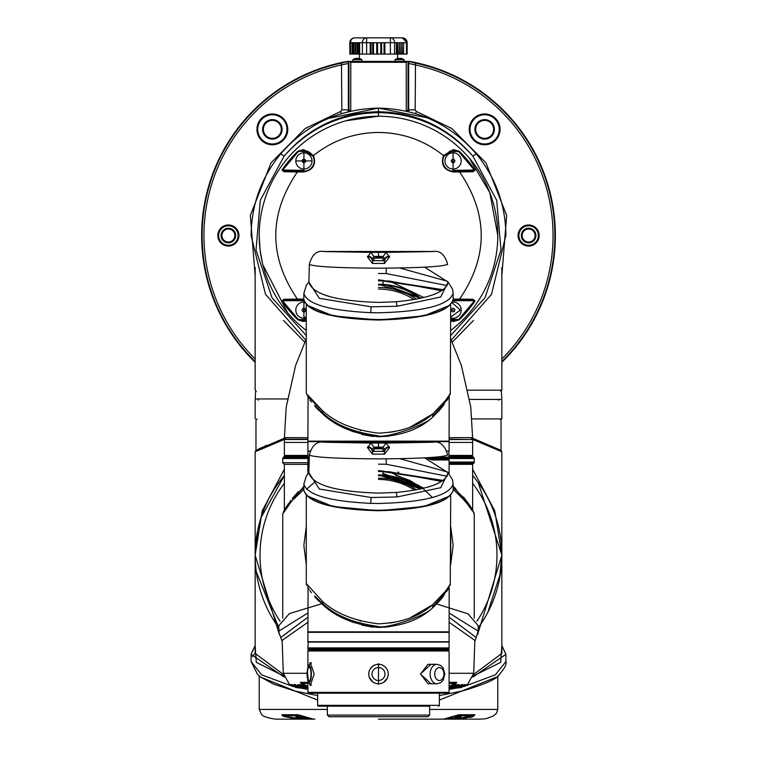 <?xml version="1.0" encoding="UTF-8"?>
<svg xmlns="http://www.w3.org/2000/svg" width="757" height="757" viewBox="0 0 757 757"><rect width="100%" height="100%" fill="white"/><g stroke="black" fill="none" stroke-linecap="round" stroke-linejoin="round"><path stroke-width="1.14" d="M501.844 275.699L506.66 215.461L485.966 162.869L451.797 128.491L416.303 111.43L415.621 113.654M255.156 362.291A176.873 176.873 0 0 1 347.539 61.383L409.461 61.383A176.873 176.873 0 0 1 501.844 362.291M234.869 235.522A6.491 6.491 0 0 1 228.377 242.013A6.491 6.491 0 0 1 221.886 235.522A6.491 6.491 0 0 1 228.377 229.03A6.491 6.491 0 0 1 234.869 235.522M493.63 129.371A8.98 8.98 0 0 1 484.65 138.342A8.98 8.98 0 0 1 475.68 129.371A8.98 8.98 0 0 1 484.65 120.391A8.98 8.98 0 0 1 493.63 129.371M408.165 61.383L415.527 63.086A176.362 176.362 0 0 1 501.844 361.581M255.156 361.581A176.362 176.362 0 0 1 341.473 63.086L348.835 61.383M281.32 129.371A8.98 8.98 0 0 1 272.35 138.342A8.98 8.98 0 0 1 263.37 129.371A8.98 8.98 0 0 1 272.35 120.391A8.98 8.98 0 0 1 281.32 129.371M235.682 235.522A7.305 7.305 0 0 1 228.377 242.827A7.305 7.305 0 0 1 221.082 235.522A7.305 7.305 0 0 1 228.377 228.217A7.305 7.305 0 0 1 235.682 235.522M535.114 235.522A6.491 6.491 0 0 1 528.623 242.013A6.491 6.491 0 0 1 522.131 235.522A6.491 6.491 0 0 1 528.623 229.03A6.491 6.491 0 0 1 535.114 235.522M494.397 129.371A9.746 9.746 0 0 1 484.65 139.118A9.746 9.746 0 0 1 474.904 129.371A9.746 9.746 0 0 1 484.65 119.625A9.746 9.746 0 0 1 494.397 129.371M408.165 61.743L408.657 63.427L415.148 64.865A174.545 174.545 0 0 1 501.844 359.026M416.303 111.43L415.148 109.879L415.527 63.086M255.156 359.026A174.545 174.545 0 0 1 341.852 64.865L348.343 63.427L348.835 61.743M282.096 129.371A9.746 9.746 0 0 1 272.35 139.118A9.746 9.746 0 0 1 262.603 129.371A9.746 9.746 0 0 1 272.35 119.625A9.746 9.746 0 0 1 282.096 129.371M535.918 235.522A7.305 7.305 0 0 1 528.623 242.827A7.305 7.305 0 0 1 521.318 235.522A7.305 7.305 0 0 1 528.623 228.217A7.305 7.305 0 0 1 535.918 235.522M238.114 235.522A9.737 9.737 0 0 1 228.377 245.259A9.737 9.737 0 0 1 218.641 235.522A9.737 9.737 0 0 1 228.377 225.785A9.737 9.737 0 0 1 238.114 235.522M499.26 129.371A14.61 14.61 0 0 1 484.65 143.981A14.61 14.61 0 0 1 470.04 129.371A14.61 14.61 0 0 1 484.65 114.761A14.61 14.61 0 0 1 499.26 129.371M217.827 235.522A10.551 10.551 0 0 0 228.377 246.072A10.551 10.551 0 0 0 238.928 235.522A10.551 10.551 0 0 0 228.377 224.971A10.551 10.551 0 0 0 217.827 235.522M256.935 129.371A15.414 15.414 0 0 0 272.35 144.786A15.414 15.414 0 0 0 287.764 129.371A15.414 15.414 0 0 0 272.35 113.957A15.414 15.414 0 0 0 256.935 129.371M257.74 129.371A14.61 14.61 0 0 0 272.35 143.981A14.61 14.61 0 0 0 286.96 129.371A14.61 14.61 0 0 0 272.35 114.761A14.61 14.61 0 0 0 257.74 129.371M469.236 129.371A15.414 15.414 0 0 0 484.65 144.786A15.414 15.414 0 0 0 500.065 129.371A15.414 15.414 0 0 0 484.65 113.957A15.414 15.414 0 0 0 469.236 129.371M518.072 235.522A10.551 10.551 0 0 0 528.623 246.072A10.551 10.551 0 0 0 539.173 235.522A10.551 10.551 0 0 0 528.623 224.971A10.551 10.551 0 0 0 518.072 235.522M518.886 235.522A9.737 9.737 0 0 0 528.623 245.259A9.737 9.737 0 0 0 538.359 235.522A9.737 9.737 0 0 0 528.623 225.785A9.737 9.737 0 0 0 518.886 235.522M404.143 61.383L404.143 59.689L395.05 59.689L395.05 61.383M361.95 61.383L361.95 59.689L352.857 59.689L352.857 61.383M359.433 54.078L359.433 58.554A8.1 7.485 90 0 0 358.676 58.403A8.1 7.485 90 0 0 358.487 58.374L358.487 58.374A8.1 7.485 90 0 1 358.676 58.403A8.1 7.485 90 0 1 359.66 58.63A7.873 2.602 -58 0 0 359.291 58.63L359.48 58.62M397.567 54.078L397.567 58.554A8.119 8.119 0 0 1 398.324 58.403A8.1 7.485 -90 0 1 398.513 58.374L398.513 58.431M350.51 54.078L349.857 54.078L349.857 42.723L350.51 42.723L350.51 54.078L352.043 54.078L352.043 42.723L352.45 54.078L353.264 54.078L353.264 42.723L353.67 54.078L355.288 54.078L355.288 42.723L355.695 54.078L357.323 54.078L357.323 42.723L357.72 54.078L358.941 54.078L358.941 42.723L359.348 54.078L370.23 54.078L370.23 42.723L371.053 42.723L371.053 54.078L372.671 54.078L372.671 42.723L373.485 42.723L373.485 54.078L376.731 54.078L376.731 42.723L377.544 42.723L377.544 54.078L380.79 54.078L380.79 42.723L381.604 42.723L381.604 54.078L384.036 54.078L384.036 42.723L384.849 42.723L384.849 54.078L396.687 54.078L396.687 42.723L394.605 42.723L394.605 54.078M358.184 58.62L358.222 58.374A8.1 3.094 90 0 1 358.704 58.63L357.806 58.63A8.1 3.094 -90 0 0 357.323 58.374A8.1 3.094 -90 0 1 357.399 58.403A8.1 3.094 90 0 1 357.484 58.374L358.118 58.374A8.1 7.485 -90 0 1 358.184 58.384L358.222 58.62M349.876 61.383L348.277 62.301M408.723 62.301L407.124 61.383M350.746 111.184L350.784 62.301L349.857 61.402M350.784 62.301L406.244 62.301L406.282 111.194M407.143 61.402L406.244 62.301M341.473 63.086L341.852 109.879L340.697 111.43L305.203 128.491L271.034 162.869L250.34 215.461L255.156 275.699M348.106 111.799L348.343 109.879L348.939 110.314L348.939 62.301M408.061 62.301L408.061 110.314L408.657 109.879L408.884 111.799M415.148 109.879L408.657 109.879L408.657 63.427M348.343 63.427L348.343 109.879L341.852 109.879M350.784 110.314L348.939 110.314L348.835 111.629M408.174 111.629L408.061 110.314L406.244 110.314M341.379 113.654L340.697 111.43M404.143 59.689A8.119 8.119 0 0 0 400.869 58.403L400.869 58.403A8.1 7.485 90 0 1 401.853 58.63L401.484 58.63A8.1 7.485 -90 0 0 400.491 58.403M399.601 58.403A8.1 3.094 -90 0 0 399.516 58.374A8.1 3.094 -90 0 1 400.008 58.63A7.873 6.302 -33.5 0 1 400.907 58.63A8.1 3.094 90 0 0 400.415 58.374A8.1 7.485 -90 0 0 400.311 58.374L399.677 58.374A8.1 3.094 90 0 0 399.601 58.403M399.516 58.374L398.882 58.374A8.1 7.485 90 0 0 398.816 58.384L398.816 58.355M357.323 58.374L356.689 58.374A8.1 7.485 90 0 0 356.613 58.384L356.32 58.374A8.1 7.485 -90 0 0 356.131 58.403A8.119 8.119 0 0 0 352.857 59.689M398.882 58.374A8.1 7.485 90 0 0 397.709 58.63L397.34 58.63A8.1 7.485 -90 0 1 398.324 58.403A8.119 8.119 0 0 0 395.05 59.689M356.689 58.374A8.1 7.485 90 0 0 355.516 58.63A7.873 2.602 58 0 0 355.147 58.63A8.1 7.485 -90 0 1 356.131 58.403M358.298 58.403A8.1 7.485 -90 0 1 359.291 58.63M403.595 42.723L403.595 54.078M402.374 54.078L401.967 42.723L402.374 54.078L403.311 54.078M400.349 54.078L399.942 42.723L400.349 54.078L401.967 54.078M398.314 54.078L397.908 42.723L398.314 54.078L399.942 54.078M396.687 42.723L397.103 54.078L397.908 54.078M384.849 54.078L384.036 54.078M381.604 54.078L380.79 54.078M377.544 54.078L376.731 54.078M373.485 54.078L372.671 54.078M371.053 54.078L370.23 54.078M404.001 54.078L407.143 54.078L406.49 54.078L406.49 42.723L407.143 42.723L406.49 42.723A4.873 4.22 -90 0 0 402.27 37.85L390.385 37.85A4.873 4.22 90 0 1 394.605 42.723L390.385 42.723L390.385 54.078M401.693 54.078L401.693 42.723L400.349 42.723M399.658 54.078L399.658 42.723L398.314 42.723M396.413 54.078L396.413 42.723M370.23 42.723L359.632 42.723L359.632 54.078M357.323 42.723L355.979 42.723L355.979 54.078M355.288 42.723L353.945 42.723L353.945 54.078M384.849 42.723L390.385 42.723L390.385 37.85L354.73 37.85L402.27 37.85L407.143 42.676A4.873 4.873 0 0 0 402.27 37.85M397.908 42.723L397.633 54.078M358.004 54.078L357.72 42.723M352.734 54.078L352.45 42.723M303.907 318.224A8.119 8.119 0 0 0 306.282 317.874A8.119 8.119 0 0 1 295.798 310.115A8.119 8.119 0 0 1 304.314 302.005A8.119 8.119 0 0 0 303.907 301.996M295.798 160.929A8.119 8.119 0 0 1 303.907 152.81A8.119 8.119 0 0 1 312.026 160.929A8.119 8.119 0 0 1 303.907 169.048A8.119 8.119 0 0 1 295.798 160.929A8.119 8.119 0 0 0 303.907 169.048A8.119 8.119 0 0 0 312.026 160.929M461.202 160.929A8.119 8.119 0 0 1 453.093 169.048A8.119 8.119 0 0 1 444.974 160.929A8.119 8.119 0 0 1 453.093 152.81A8.119 8.119 0 0 1 461.202 160.929M461.202 310.115A8.119 8.119 0 0 0 452.686 302.005A8.119 8.119 0 0 1 461.202 310.115A8.119 8.119 0 0 1 450.718 317.874M501.844 267.42L501.844 390.186L500.708 391.322M255.156 267.42L255.156 390.186L256.292 391.322M328.122 118.508L378.5 108.119C417.911 108.904 450.614 124.28 476.607 154.248C495.854 177.933 505.619 205.024 505.903 235.522L505.894 235.891M305.733 340.092L265.47 294.293L251.097 235.522C251.4 204.958 261.156 177.867 280.393 154.248C306.386 124.28 339.089 108.904 378.5 108.119L427.27 117.827M448.92 129.352L449.554 129.778M462.792 139.998L472.321 149.328M505.903 235.247L491.482 294.388L451.267 340.092M287.461 146.404L288.89 144.965M305.979 130.781L309.007 128.737M260.048 249.621L259.216 235.522A119.284 119.284 0 0 0 306.282 330.459A119.284 119.284 0 0 1 378.5 116.237L345.779 120.808M259.216 235.522A119.284 119.284 0 0 1 378.5 116.237A119.284 119.284 0 0 1 497.784 235.522L489.779 192.562L469.368 158.241M284.197 171.158L282.437 170.344L298.372 151.514L303.907 150.7L312.821 155.923A10.229 10.229 0 0 1 303.907 171.158L284.197 171.158L283.884 171.744L297.378 171.962C268.593 214.335 268.593 256.708 297.378 299.081L283.884 299.289L281.992 301.002A116.625 116.625 0 0 0 298.003 319.918L303.415 321.441L306.282 321.072M305.535 310.115A1.628 1.628 0 0 1 302.507 310.928A1.628 1.628 0 0 1 303.907 308.487A1.628 1.628 0 0 1 305.535 310.115M303.633 310.115L304.182 310.115L303.633 310.115M305.535 160.929A1.628 1.628 0 0 1 303.093 162.339A1.628 1.628 0 0 1 303.093 159.519A1.628 1.628 0 0 1 305.535 160.929M303.633 160.929L304.182 160.929L303.633 160.929M454.711 160.929A1.628 1.628 0 0 1 451.683 161.743A1.628 1.628 0 0 1 453.093 159.301A1.628 1.628 0 0 1 454.711 160.929M452.818 160.929L453.367 160.929L452.818 160.929M454.711 310.115A1.628 1.628 0 0 1 452.279 311.515A1.628 1.628 0 0 1 452.279 308.705A1.628 1.628 0 0 1 454.711 310.115M452.818 310.115L453.367 310.115L452.818 310.115M473.447 320.466L452.232 342.202M304.768 342.202L283.553 320.466M289.978 327.147L288.18 325.368M468.025 390.186L501.844 390.186M476.607 154.248A4.873 0.984 140.4 0 0 472.86 156.093L496.696 200.274L500.983 249.999L485.038 297.662L450.718 335.502M306.282 335.502L272.018 297.756L256.027 250.103L260.294 200.331L284.14 156.093C309.007 127.29 340.461 112.5 378.5 111.733L378.5 108.119M260.143 250.368L262.414 262.982M262.878 264.855L287.632 312.802M453.15 299.081L459.622 299.081L459.622 299.886L472.803 299.886L475.008 301.002L473.116 299.289L459.622 299.081C488.407 256.708 488.407 214.335 459.622 171.962L473.116 171.744L475.008 170.041L453.093 170.344L453.093 151.514L458.628 151.514L474.563 170.344L472.803 171.158L453.093 171.158A10.229 10.229 0 0 1 444.179 155.923L453.093 150.7L458.997 151.126L453.339 149.612L443.47 155.526C424.45 140.405 402.79 132.721 378.5 132.466C354.21 132.721 332.55 140.405 313.53 155.526L303.661 149.612L298.003 151.126A116.625 116.625 0 0 0 281.992 170.041L283.884 171.744M497.784 235.522A119.284 119.284 0 0 1 450.718 330.459A119.284 119.284 0 0 0 378.5 116.237L378.5 112.632C416.265 113.418 447.718 127.905 472.86 156.093C447.993 127.29 416.539 112.5 378.5 111.733M450.718 321.072L453.585 321.441L458.997 319.918A116.625 116.625 0 0 0 475.008 301.002M306.282 320.06A10.229 10.229 0 0 1 303.907 320.334L298.372 319.53L303.907 319.53L303.907 320.334A10.229 10.229 0 0 0 306.282 320.06L303.907 320.334L303.661 321.432M303.671 320.334L303.415 321.441M303.935 300.699L282.437 300.699L298.372 319.53L298.003 319.918M283.884 299.289L284.197 299.886L281.992 301.002M284.197 299.886L297.378 299.886L297.378 299.081L303.85 299.081M281.992 170.041L303.907 170.344L303.907 171.962L297.378 171.962L297.378 171.158M303.907 170.344L303.907 151.514L298.003 151.126M303.671 150.7L303.415 149.602M314.136 160.929A10.229 10.229 0 0 0 303.907 150.7L303.661 149.612M453.093 151.514L453.339 149.612M453.329 150.7L453.585 149.602M472.803 171.158L473.116 171.744M459.622 171.158L459.622 171.962L453.093 171.962C443.867 170.003 440.659 164.524 443.47 155.526L444.179 155.923M472.803 299.886L473.116 299.289M453.065 300.699L474.563 300.699L458.628 319.53L458.997 319.918M450.718 319.227L458.628 319.53L453.329 320.334L453.585 321.441M453.329 320.334L453.339 321.432M450.718 320.06A10.229 10.229 0 0 0 453.093 320.334L450.718 320.06A10.229 10.229 0 0 0 453.093 320.334L453.093 319.53M453.15 299.886L459.622 299.886M297.378 299.886L303.85 299.886M303.907 319.53L306.282 319.227M453.093 150.7A10.229 10.229 0 0 0 449.213 151.466A10.229 10.229 0 0 1 453.093 150.7M304.844 311.733L302.97 311.733L302.034 310.115L302.97 308.487L304.844 308.487L305.781 310.115L304.844 311.733M302.289 161.866L302.289 159.992L303.907 159.055L305.535 159.992L305.535 161.866L303.907 162.802L302.289 161.866M452.156 159.301L454.03 159.301L454.966 160.929L454.03 162.556L452.156 162.556L451.219 160.929L452.156 159.301M454.711 309.178L454.711 311.051L453.093 311.988L451.465 311.051L451.465 309.178L453.093 308.241L454.711 309.178M457.862 714.93L460.398 714.93L457.862 714.93M298.003 714.731A0.814 0.558 -90 0 0 298.372 714.93L282.437 714.93A0.814 0.672 -90 0 1 281.992 714.731L283.884 716.453L297.378 719.15C268.593 719.15 268.593 719.15 297.378 719.15L313.53 719.15L298.003 714.731L281.992 714.731M305.923 717.362L296.602 717.362A0.814 0.814 0 0 1 295.798 716.557L295.798 715.744A0.814 0.814 0 0 1 296.602 714.93L299.441 715.015M451.219 717.362L453.093 717.362C461.761 717.362 461.761 717.362 453.093 717.362L453.093 718.336L447.879 718.336M453.471 716.557L461.202 716.557L460.398 717.362L454.966 717.362M283.449 674.515L255.156 653.452L255.156 451.768L285.663 438.89M473.551 674.515L501.844 653.452L501.844 451.768L471.337 438.89M279.305 634.319L255.156 555.231L262.215 510.88L284.367 469.236M472.633 469.236L494.785 510.88L501.844 555.231L477.695 634.319M500.746 571.611L501.844 555.231L478.254 482.692M256.245 571.592L278.803 627.846A123.344 123.344 0 0 1 284.367 475.528L260.985 517.779L255.156 555.231L255.393 562.782M266.587 445.334L264.695 446.185M263.181 446.885L258.165 449.27M285.72 437.641L255.97 450.358L255.97 420.05L257.106 418.914M471.28 437.641L501.03 450.358L501.03 420.05L499.894 418.914M255.156 653.225L252.469 656.679M291.937 686.116L261.685 674.856L251.097 661.533L251.097 654.294L284.112 677.07M255.156 645.797L251.097 654.294L255.156 645.447M465.063 686.116L495.362 674.828L505.903 661.533L505.903 654.294L501.844 645.797M501.844 400.245L501.844 418.914L471.942 418.914M255.156 400.245L255.156 418.914M497.784 675.887L497.784 709.413L496.62 713.075L493.592 715.876L486.174 718.677L480.241 719.15M259.216 675.887L259.216 709.413L327.374 709.413M258.336 400.245L258.336 399.431M498.664 400.245L498.664 399.431M287.376 398.948L255.156 398.948L255.648 391.322M469.7 399.431L501.352 399.431L501.844 398.948L501.352 391.322M461.202 716.557L460.398 714.93M285.209 438.435L263.663 447.198L255.156 451.768M501.844 451.768L493.876 447.444L473.901 439.202M478.377 440.886L488.908 445.22M489.448 445.457L495.703 448.295M255.156 645.872L256.292 662.356L283.78 676.01M473.22 676.01L500.708 662.356L501.844 645.872M255.412 563.18L256.103 570.504M487.763 612.46L500.538 573.106M472.888 677.07L505.903 654.294L501.844 645.447M300.236 687.99L307.9 689.457M449.1 689.457L456.755 687.99M251.097 661.533L257.569 674.449L260.919 677.193L273.372 684.035L294.539 690.961L317.637 695.569M439.363 695.569L462.461 690.961C485.152 684.186 497.425 678.726 499.279 674.591C504.749 668.213 506.963 663.861 505.903 661.533M495.939 677.297L439.363 700.083M317.637 700.083L261.051 677.297M378.5 719.15L443.47 719.15L378.5 719.15M457.559 715.015L474.563 714.93L459.622 718.336L459.622 719.15C488.407 719.15 488.407 719.15 459.622 719.15L473.116 716.453L475.008 714.731L458.997 714.731L443.47 719.15L467.93 719.15M455.714 715.744L472.803 715.744L473.116 716.453L470.296 717.532M468.98 719.15L475.358 719.15M475.737 719.15L479.843 719.15M259.216 709.413L261.496 714.381C262.84 716.33 267.495 717.92 275.444 719.15L276.759 719.15M277.157 719.15L281.263 719.15M281.642 719.15L288.02 719.15M288.549 719.15L297.378 719.15L297.378 718.336L283.052 716.037M297.293 719.15L294.937 719.055M283.023 716.027L281.935 715.214M314.94 719.15L303.907 719.15L303.907 718.336L297.378 718.336M443.47 719.15L458.628 714.93A0.814 0.558 -90 0 0 458.997 714.731M301.286 715.744L284.197 715.744L282.437 714.93M478.197 627.846A123.344 123.344 0 0 0 472.633 475.528A123.344 123.344 0 0 1 501.844 555.231L499.469 579.294M449.1 617.201L476.2 637.498L474.819 641.472M449.1 622.282L474.857 640.375L473.712 673.285L467.514 684.574A0.814 0.814 90 0 1 467.429 684.621L467.504 684.574A0.814 0.814 0 0 1 467.391 684.65M285.493 508.051L284.367 509.868L284.367 464.353L282.749 462.726L307.9 462.726M303.85 489.306L293.981 498.939C279.21 518.025 279.21 518.025 293.981 498.939A3.246 2.526 -138.7 0 1 294.407 496.8C280.894 514.59 280.894 514.59 294.407 496.8C279.712 516.435 279.712 516.435 294.407 496.8L294.52 496.668M282.749 618.138L282.749 513.918L289.439 504.313M294.009 498.91L297.425 495.305M299.166 493.583L299.696 493.081M281.197 638.653L279.021 632.984L278.765 625.746L289.411 613.596L322.52 603.499M449.1 612.981L478.14 631.092L478.235 625.746L467.987 613.813L435.994 603.783M455.951 488.908L453.15 486.287L472.633 509.868L472.633 464.353L473.778 463.208A1.628 1.628 0 0 0 474.251 462.054L474.251 458.534L449.1 458.534M474.251 458.534L472.633 456.234L449.1 456.234M472.633 464.353L449.1 464.353M449.1 673.285L473.712 673.285M449.1 682.322L456.641 682.322L455.705 683.997L449.1 687.224M453.774 686.192L449.1 687.64L457.512 684.574A0.814 0.719 90 0 1 457.067 684.744L456.887 684.744M459.026 684.574L456.982 686.192L448.844 687.99M449.1 687.99L458.553 686.192L461.893 684.574A0.814 0.757 90 0 1 461.429 684.744L458.553 686.202L449.1 687.99L454.181 687.99L461.902 686.192L464.94 684.574A0.814 0.785 -90 0 1 464.543 684.735L463.01 685.511M461.893 684.574L462.953 684.574L460.833 686.192L453.065 687.99L461.902 686.192M465.621 684.574A0.814 0.795 90 0 1 465.139 684.744L464.58 684.744A0.814 0.785 90 0 0 464.94 684.574L465.621 684.574L463.369 686.192L455.828 687.99L463.994 686.192L466.785 684.574A0.814 0.804 90 0 1 466.52 684.707M466.785 684.574L464.713 686.192L457.275 687.99L464.618 686.344M466.227 685.445L465.375 685.956M449.1 455.43L472.633 455.43L472.633 442.448M449.1 439.524L472.68 439.524L472.68 442.448L449.1 442.448M307.9 439.524L284.414 439.524L284.414 442.448M449.1 439.192L469.387 439.524M456.641 682.322A0.814 0.691 90 0 1 456.121 682.606L449.1 682.606L456.121 682.606L449.1 682.606L456.121 682.606L449.1 686.4M307.9 682.606L300.879 682.606L307.9 682.606M291.454 684.744L293.99 685.511M294.047 684.744L295.504 684.744M297.917 684.744L300.16 684.763M307.9 686.4L300.879 682.606A0.814 0.691 90 0 1 300.359 682.322L301.295 683.997L301.759 683.401L307.9 683.401M466.955 684.744L466.123 684.962M462.953 684.744L461.392 684.744L462.48 684.744L457.701 686.58M459.083 684.744L451.636 687.015M456.84 684.763L458.553 684.744A0.814 0.738 90 0 0 458.997 684.574L457.512 684.574M307.9 442.448L284.367 442.448L284.367 455.43L307.9 455.43M295.608 684.744L294.52 684.744L295.608 684.744M300.113 684.744L298.447 684.744L301.712 685.511M292.543 684.744L295.098 686.202L303.935 687.99L301.172 687.99L293.631 686.192L291.379 684.574L292.06 684.574L295.098 686.202L303.935 687.99L296.167 686.192L294.047 684.574L295.107 684.574L298.447 686.202L307.9 687.99L303.935 687.82M296.167 686.192L296.517 685.511L294.52 684.744A0.814 0.766 90 0 1 294.047 684.574M461.392 684.744L462.48 684.744A0.814 0.766 90 0 0 462.953 684.574M455.828 687.914L453.065 687.82M290.707 684.744L293.006 686.192L301.172 687.99L292.287 686.192L290.215 684.574L293.006 686.192L301.172 687.914M289.827 684.811L289.609 684.65A0.814 0.814 0 0 1 289.486 684.574L292.079 686.192L299.725 687.971M457.493 687.99L461.496 687.488L457.493 687.99M457.275 687.971L455.828 687.99M308.156 687.99L300.018 686.192L298.003 684.574A0.814 0.738 90 0 0 298.447 684.744M307.124 673.285L283.288 673.285L289.486 684.574A0.814 0.814 90 0 0 289.571 684.621L292.382 686.344M289.884 684.574A0.814 0.804 90 0 0 290.376 684.744M293.631 686.192L293.953 685.596M291.379 684.574A0.814 0.795 90 0 0 291.861 684.744M295.107 684.574A0.814 0.757 90 0 0 295.571 684.744L298.447 686.202L307.9 687.99M300.018 686.192L300.359 685.511L305.364 687.015M299.488 684.574A0.814 0.719 90 0 0 299.933 684.744L307.9 687.64L298.003 684.574M307.9 687.224L301.295 683.997L300.359 682.322L307.9 682.322M455.705 683.997L455.241 683.401L449.1 683.401M456.982 686.192L456.641 685.511L455.288 685.511M460.833 686.192L459.934 685.511M463.369 686.192L463.047 685.596M466.293 684.744L463.994 686.192L456.471 687.99M467.116 684.574A0.814 0.804 90 0 1 466.624 684.744M283.288 673.285L282.143 640.375L307.9 622.282M307.9 456.234L284.367 456.234L283.222 457.389L308.08 457.389M282.181 641.472L280.8 637.498L307.9 617.201M467.183 502.421L462.593 496.8L471.715 508.874M471.781 508.978L462.593 496.8C477.279 516.435 477.279 516.435 462.593 496.8L453.15 487.281M472.198 509.641L472.747 510.511M472.122 509.527L470.788 507.464M470.712 507.36L467.249 502.506M472.813 510.625L471.583 508.174M471.507 508.051L470.892 507.095M470.154 505.96L469.293 504.701M468.356 503.358L463.502 497.075M298.419 491.567L293.508 497.056M293.489 497.075L292.164 498.702M290.868 500.358L289.799 501.768M288.644 503.367L287.632 504.805M286.827 505.988L286.174 506.991M284.187 510.625L303.85 486.287M284.367 464.353L307.9 464.353M286.278 507.36L286.941 506.405M284.84 509.584L282.749 513.918L285.067 509.215L283.392 511.94L289.751 502.506M278.86 631.092L307.9 612.981M457.758 493.517L463.019 498.939A3.246 2.526 -41.3 0 0 462.593 496.8L463.256 497.557L462.593 496.8M453.15 489.306L463.019 498.939C477.781 518.006 477.781 518.006 463.019 498.939L467.542 504.285M467.741 504.531L472.5 511.145M473.466 512.65L474.251 513.918L473.854 512.347L468.223 503.168M303.85 487.281L294.407 496.8M307.9 437.669L284.395 437.631L285.976 439.192L307.9 439.192M421.28 298.135L382.966 283.941M449.1 437.669L472.605 437.631L470.759 406.982L461.382 365.461L450.718 338.909M382.966 284.348A70.6 70.6 0 0 1 420.76 298.258L378.5 284.206L383.373 284.377L383.373 285.02L378.5 285.02L382.966 285.02L382.966 280.762L378.5 280.762M382.966 284.84A70.108 70.108 0 0 1 420.135 298.39M380.932 287.499L380.222 287.48M378.5 287.452A67.354 67.354 0 0 1 416.426 299.147M378.5 289.079A65.727 65.727 0 0 1 414.117 299.564M332.437 251.494L424.563 251.494M433.25 251.561L386.051 252.374L389.514 256.964L384.518 263.445L372.482 263.445L367.486 256.964L370.949 252.374L323.741 251.561M420.466 251.438L432.673 251.532C439.921 250.198 444.917 254.484 447.661 264.401C442.211 266.682 419.16 267.94 378.5 268.177C337.31 267.94 314.25 266.682 309.339 264.401L308.875 282.049C312.319 294.284 335.531 301.068 378.5 302.422L396.403 301.74C429.2 298.504 446.441 291.947 448.125 282.049L424.601 267.174M381.15 257.512L379.55 257.248L381.15 257.512A11.364 11.364 0 0 1 382.966 258.099L374.034 258.099A11.364 11.364 0 0 1 375.841 257.503L377.45 257.248M379.068 257.512L377.932 257.512L379.55 257.248M360.077 430.307L360.729 430.487M307.493 394.728L322.775 410.966L313.256 402.043M313.209 401.995L307.948 395.4M440.072 407.001L432.767 413.965C419.52 425.708 401.437 432.105 378.5 433.136C354.617 430.298 336.032 422.908 322.775 410.966A3.246 2.205 -50 0 0 322.889 413.114C335.294 424.743 353.339 432.219 377.005 435.54C384.679 439.76 433.288 422.302 432.749 416.076L440.848 407.872L447.027 399.687M346.668 429.001L353.784 431.906M361.827 434.442L372.917 436.505M308.08 397.17L307.9 441.142L449.1 441.142L449.185 396.327M440.934 407.768L440.848 407.872A1.628 1.249 -139.7 0 0 440.659 408.922L432.711 417.126C419.813 429.162 401.74 435.71 378.5 436.77C354.768 434.102 336.259 426.579 322.974 414.183L314.931 406.329C305.667 394.227 305.667 394.227 314.931 406.329L318.621 410.228M308.392 397.662L308.96 398.542M309.802 399.781L311.401 401.986M314.865 406.254L314.931 406.329A1.628 1.315 138.1 0 0 314.675 405.25C304.276 391.662 304.276 391.662 314.675 405.25L322.879 413.104M322.16 413.492L322.633 413.899M306.613 305.043L332.966 315.839L378.5 320.022C424.194 318.867 449.081 312.073 453.15 299.677C448.731 311.752 423.844 318.375 378.5 319.558C333.156 318.375 308.269 311.752 303.85 299.677L303.85 293.319C306.869 304.172 329.181 310.635 370.788 312.688A8.119 0.842 -88.3 0 1 371.223 306.831L319.369 298.334L308.865 282.106M453.15 299.677L453.15 293.319C449.223 305.09 424.346 311.581 378.5 312.792L370.788 312.688M310.086 451.049L307.9 451.049L307.9 441.634L449.1 441.634L449.1 451.049L446.914 451.049M308.231 451.049L309.973 451.371M307.9 451.371L307.9 457.209L309.282 457.209M309.225 459.158L307.9 458.837L307.9 457.862L309.272 457.54M367.514 256.254A4.059 3.104 -0 0 1 372.009 259.339L373.854 256.424L378.5 256.386L383.146 256.424L384.991 259.339A4.059 3.104 -0 0 1 389.486 256.254M430.487 457.54L448.769 457.54L449.1 458.837L429.257 459.158M423.835 297.529L389.486 281.055L441.558 290.754M409.348 427.591L432.758 413.975L445.655 400.311L450.33 393.508M449.365 395.022L447.69 397.51M445.636 400.33L440.082 406.992M394.728 431.556L389.779 432.323M432.767 413.965A3.246 2.11 48.7 0 1 432.749 416.076A1.628 1.088 49.2 0 0 432.711 417.126M378.5 280.819L389.486 281.055M378.5 436.77L386.638 436.316M386.695 436.306L389.363 436.004M408.43 431.499L409.452 431.121M422.349 424.809L427.837 421.081M438.388 411.534L438.89 410.975M447.037 399.677L449.327 396.091M318.631 409.319L317.628 408.345M314.959 405.563L314.675 405.25C305.421 393.413 305.421 393.413 314.675 405.25M440.659 408.922C451.721 393.602 451.721 393.602 440.659 408.922L444.132 404.446M446.772 400.642L448.494 397.927M378.5 279.806L443.1 289.723M378.5 273.457L386.221 273.561L447.15 285.569M399.687 267.978L447.255 281.235L448.125 282.049M448.135 282.106L440.697 296.999L397.217 306.244L371.223 306.831M435.19 457.209L449.1 457.209L448.769 451.049M432.219 251.523L423.797 251.494M333.203 251.494L324.318 251.523C316.984 250.217 311.988 254.513 309.339 264.401M373.854 256.424L370.949 252.374L378.5 252.336L386.051 252.374L383.146 256.424M372.482 263.445L372.822 260.673L372.009 259.869A4.059 2.924 180 0 0 367.486 256.964M384.518 263.445L384.178 260.673L372.822 260.673A0.814 0.814 0 0 1 372.33 260.512A0.814 0.814 0 0 0 372.822 260.673M389.514 256.964A4.059 2.924 180 0 0 384.991 259.869L384.178 260.673A0.814 0.814 0 0 0 384.357 260.654A0.814 0.814 0 0 1 384.178 260.673M374.034 259.869L372.009 259.869L372.009 259.339M384.991 259.339L384.991 259.869L382.966 259.869M307.9 457.862L309.263 457.862M424.639 457.862L449.1 457.862M384.67 260.512A0.814 0.814 0 0 0 384.991 259.869A0.814 0.814 0 0 1 384.67 260.512M307.9 458.837L309.235 458.837M428.169 458.837L449.1 458.837M420.409 486.685L417.627 484.792M400.425 476.683L395.779 475.377M422.813 488.473L382.966 473.418M432.465 497.5L423.163 488.748M395.835 475.387L409.764 480.392M409.83 480.43L422.491 488.227M430.298 459.48L448.608 459.48L449.1 459.972L431.774 459.972M398.807 472.311L397.974 472.056M420.76 488.946L382.966 475.046A70.6 70.6 0 0 1 420.76 488.946L378.5 474.904L383.373 475.065L383.373 475.708L378.5 475.708L382.966 475.708L382.966 471.45L378.5 471.45M450.718 564.41L453.15 545.494L450.718 526.588L453.15 545.494L450.718 564.41M382.966 475.368A70.269 70.269 0 0 1 420.343 489.041M378.5 478.15L378.5 478.15A67.354 67.354 0 0 1 416.426 489.836M382.966 474.497L421.45 488.795M309.206 459.972L307.9 459.972L307.9 473.816M306.282 526.588L303.85 545.494L306.282 564.41L303.85 545.494L306.282 526.588M309.225 459.48L307.9 459.972M378.5 479.446A66.048 66.048 0 0 1 414.59 490.176M332.437 442.192L424.563 442.192M433.25 442.258L386.051 443.063L389.514 447.652L384.518 454.143L372.482 454.143L367.486 447.652L370.949 443.063L323.741 442.258M420.466 442.126L432.673 442.22C439.921 440.886 444.917 445.182 447.661 455.089C442.211 457.379 419.16 458.638 378.5 458.874C337.31 458.628 314.25 457.37 309.339 455.089L308.875 472.747C312.319 484.972 335.531 491.766 378.5 493.11L396.403 492.428C429.2 489.202 446.441 482.635 448.125 472.747L424.601 457.862M381.15 448.21L379.55 447.945L381.15 448.21A11.364 11.364 0 0 1 382.966 448.797L374.034 448.797A11.364 11.364 0 0 1 375.841 448.191L377.45 447.945M379.068 448.21L377.932 448.21L379.55 447.945M360.077 621.005L360.729 621.185M306.282 495.617L306.282 583.562L322.775 601.664C336.032 613.596 354.617 620.986 378.5 623.834C401.437 622.793 419.52 616.406 432.767 604.663L445.655 590.999L450.33 584.205M306.538 489.23L315.442 481.443M346.668 619.699L353.784 622.595M361.827 625.131L372.917 627.193M308.08 587.858L307.9 631.84L449.1 631.84L449.185 587.025M440.072 597.699L432.767 604.663A3.246 2.11 48.7 0 1 432.749 606.764L440.848 598.56A1.628 1.249 -139.7 0 0 440.659 599.61L432.711 607.824C419.813 619.851 401.74 626.399 378.5 627.458C354.768 624.799 336.259 617.267 322.974 604.881L314.931 597.027C305.667 584.915 305.667 584.915 314.931 597.027L318.621 600.926M308.392 588.359L308.96 589.239M309.802 590.469L311.401 592.674M314.865 596.942L314.931 597.027A1.628 1.315 138.1 0 0 314.675 595.939C304.276 582.36 304.276 582.36 314.675 595.939L322.889 603.802A3.246 2.205 -50 0 1 322.775 601.664M322.16 604.19L322.633 604.588M306.613 495.74L332.966 506.528L378.5 510.72C424.194 509.556 449.081 502.771 453.15 490.375C448.731 502.449 423.844 509.073 378.5 510.246C333.156 509.073 308.269 502.449 303.85 490.375L303.85 484.016C306.869 494.87 329.181 501.323 370.788 503.377A8.119 0.842 -88.3 0 1 371.223 497.529L319.369 489.031L308.865 472.803L306.462 475.708L303.85 484.016M453.15 490.375L453.15 484.016C449.223 495.788 424.346 502.279 378.5 503.481L370.788 503.377M307.9 632.322L449.1 632.322L449.1 641.737L307.9 641.737L307.9 632.322M378.708 478.15L380.932 478.187M307.9 642.059L449.1 642.059L449.1 647.907L307.9 647.907L308.231 641.737M307.9 648.55L448.769 648.229L448.769 649.856L308.231 649.856L307.9 648.55L449.1 648.55M367.514 446.942A4.059 3.104 -0 0 1 372.009 450.027L373.854 447.122L378.5 447.084L383.146 447.122L384.991 450.027A4.059 3.104 -0 0 1 389.486 446.942M423.835 488.218L389.486 471.753L441.558 481.443M449.365 585.71L447.69 588.198M445.636 591.028L440.082 597.68M432.758 604.673L409.348 618.28M394.728 622.254L389.779 623.02M322.879 603.802L322.889 603.802C335.294 615.441 353.339 622.916 377.005 626.238C384.679 630.458 433.288 612.99 432.749 606.764A1.628 1.088 49.2 0 0 432.711 607.824M378.5 471.507L389.486 471.753M378.5 627.458L386.638 627.004M386.695 627.004L389.363 626.701M408.43 622.188L409.452 621.809M422.349 615.498L427.837 611.779M438.388 602.222L438.89 601.673M440.934 598.465L447.027 590.384M447.037 590.365L448.835 587.583M318.631 600.008L317.628 599.033M314.959 596.251L314.675 595.939C305.421 584.101 305.421 584.101 314.675 595.939M440.659 599.61C451.721 584.29 451.721 584.29 440.659 599.61L444.113 595.172M446.772 591.331L448.494 588.624M378.5 470.504L443.1 480.411M378.5 464.155L386.221 464.259L447.15 476.267M399.687 458.666L447.255 471.933L448.125 472.747M453.15 484.016L452.497 479.758L448.125 472.775L440.697 487.688L397.217 496.942L371.223 497.529M432.219 442.211L423.797 442.183M333.203 442.183L324.318 442.22C316.984 440.915 311.988 445.201 309.339 455.089M373.854 447.122L370.949 443.063L378.5 443.025L386.051 443.063L383.146 447.122M372.482 454.143L372.822 451.371L372.009 450.557A4.059 2.924 180 0 0 367.486 447.652M384.518 454.143L384.178 451.371L372.822 451.371A0.814 0.814 0 0 1 372.33 451.2A0.814 0.814 0 0 0 372.822 451.371M389.514 447.652A4.059 2.924 180 0 0 384.991 450.557L384.178 451.371A0.814 0.814 0 0 0 384.357 451.352A0.814 0.814 0 0 1 384.178 451.371M374.034 450.557L372.009 450.557L372.009 450.027M384.991 450.027L384.991 450.557L382.966 450.557M384.67 451.2A0.814 0.814 0 0 0 384.991 450.557A0.814 0.814 0 0 1 384.67 451.2M307.9 649.525L449.1 649.525M317.637 693.185L317.637 705.354L439.363 705.354L439.363 693.185M427.989 664.296L420.551 674.033L427.989 683.77L437.026 683.77A9.737 6.889 -90 0 1 430.137 674.033A9.737 6.889 -90 0 1 437.026 664.296L427.989 664.296M431.045 683.77L420.409 674.033L431.045 664.296M378.491 684.375L378.5 663.69L378.491 684.375M374.734 665.053L373.343 665.772M373.087 665.933L370.514 668.459M370.41 668.611L369.605 670.059M369.378 677.43L372.917 682.01M373.069 682.114L374.526 682.928M309.291 680.931L309.216 680.931A6.898 1.788 -90 0 0 309.291 680.931A6.898 1.788 -90 0 0 310.928 676.749A6.898 1.788 -90 0 0 309.291 667.135A6.898 1.788 -90 0 0 309.253 667.135A6.898 1.788 -90 0 0 307.569 671.317A6.898 1.788 -90 0 0 309.216 680.931A6.898 1.788 -90 0 0 310.853 676.749A6.898 1.788 -90 0 0 309.216 667.135L309.291 667.135M310.966 676.938A7.381 1.911 -90 0 0 309.216 666.652A7.381 1.911 -90 0 0 307.456 671.128A7.381 1.911 -90 0 0 309.216 681.414A7.381 1.911 -90 0 0 310.966 676.938M309.253 666.652A7.381 1.911 -90 0 0 307.531 671.128A7.381 1.911 -90 0 0 309.253 681.414M448.286 693.185L308.714 693.185L307.9 692.371L449.1 692.371L448.286 693.185M307.9 650.992L308.714 650.178L448.286 650.178L449.1 650.992L307.9 650.992L307.9 667.712M307.9 680.354L307.9 692.371M449.1 650.992L449.1 692.371M308.629 681.858L310.313 685.473L314.174 674.033L310.313 662.593L308.629 666.207M378.5 683.77A9.737 9.737 0 0 1 368.763 674.033A9.737 9.737 0 0 1 378.5 664.296A9.737 9.737 0 0 1 388.237 674.033A9.737 9.737 0 0 1 378.5 683.77A9.737 9.737 0 0 1 368.763 674.033A9.737 9.737 0 0 1 378.5 664.296L378.5 663.69M382.266 683.013L383.667 682.284M383.913 682.123L387.395 677.988M387.707 670.853L387.518 670.361M387.499 670.305L386.761 668.876M386.59 668.62L385.796 667.579M385.389 667.144L384.083 666.056M429.626 715.091L427.998 716.718L329.002 716.718L327.374 715.091L429.626 715.091L429.626 706.167L318.451 706.167L327.374 706.167L327.374 715.091M438.549 706.167A0.814 0.814 0 0 0 439.363 705.354M318.451 706.167A0.814 0.814 0 0 1 317.637 705.354M406.49 42.723L404.001 42.723M380.79 42.723L377.544 42.723M376.731 42.723L373.485 42.723M362.395 54.078L362.395 42.723A4.873 4.22 90 0 1 366.615 37.85L366.615 54.078M352.043 42.723L350.51 42.723A4.873 4.22 90 0 1 354.73 37.85A4.873 4.873 0 0 0 349.857 42.723M397.633 42.723L397.103 42.723M403.311 42.723L402.374 42.723M372.671 42.723L371.053 42.723M384.036 42.723L381.604 42.723M358.941 42.723L358.004 42.723M353.264 42.723L352.734 42.723M306.282 317.022L303.907 317.42L303.907 302.809L304.721 302.857M296.602 160.929L311.212 160.929L296.602 160.929M453.093 153.624L453.093 168.234L453.093 153.624M452.279 302.857L460.398 310.115L450.718 317.022M303.907 171.962C313.133 170.003 316.341 164.524 313.53 155.526L312.821 155.923A10.229 10.229 0 0 0 303.907 150.7L303.907 151.514M453.093 169.048A8.119 8.119 0 0 1 444.974 160.929A8.119 8.119 0 0 1 453.093 152.81M280.393 154.248A4.873 0.984 39.6 0 1 284.14 156.093C309.282 127.905 340.735 113.418 378.5 112.632M475.008 170.041A116.625 116.625 0 0 0 458.997 151.126M453.093 170.344L453.093 171.962M295.798 716.557L303.529 716.557M429.626 709.413L497.784 709.413M309.121 718.336L303.907 718.336L303.907 717.362M459.622 718.336L453.093 718.336L453.093 719.15M280.109 621.232A118.471 118.471 0 0 1 284.367 483.297M472.633 483.297A118.471 118.471 0 0 1 476.891 621.232M307.9 458.534L282.749 458.534L283.222 457.389M449.1 463.208L473.778 463.208M449.1 462.054L474.251 462.054M473.778 457.389L448.92 457.389M299.299 686.58L297.066 685.511M322.889 413.114A1.628 1.135 -50.4 0 1 322.974 414.183M303.85 299.677C307.919 312.073 332.806 318.867 378.5 320.041L424.034 315.839L450.387 305.043M442.533 290.12L378.5 280.279M386.174 268.158A8.119 0.842 -88.2 0 1 386.221 273.561M397.217 306.244A6.491 1.665 85.9 0 1 396.403 301.74M378.5 252.336L378.5 256.386M450.718 528.49L450.718 562.252M306.282 562.252L306.282 528.49M322.889 603.802A1.628 1.135 -50.4 0 1 322.974 604.881M303.85 490.375C307.919 502.771 332.806 509.556 378.5 510.738L424.034 506.528L450.387 495.74M442.533 480.818L378.5 470.968M386.174 458.846A8.119 0.842 -88.2 0 1 386.221 464.259M397.217 496.942A6.491 1.665 85.9 0 1 396.403 492.428M378.5 443.025L378.5 447.084M307.512 669.339A8.157 2.11 90 0 1 308.478 666.434A8.157 2.11 90 0 1 310.758 668.355A8.157 2.11 90 0 1 311.184 677.241A8.157 2.11 90 0 1 308.478 681.631L310.313 684.404A11.128 2.877 -90 0 0 311.099 685.123A11.194 2.896 90 0 1 311.032 685.094M311.032 662.971A11.194 2.896 90 0 1 311.089 662.943A11.128 2.877 -90 0 0 310.313 663.662L308.478 666.434L307.285 670.844A8.062 2.082 -90 0 0 308.392 681.442A8.062 2.082 -90 0 0 311.127 677.203A8.062 2.082 -90 0 0 310.029 666.624A8.062 2.082 -90 0 0 307.295 670.863L308.478 681.631A8.157 2.11 90 0 1 307.512 678.726M443.914 674.033A6.491 4.589 90 0 0 439.325 667.542A6.491 4.589 90 0 0 434.736 674.033A6.491 4.589 90 0 0 439.325 680.524A6.491 4.589 90 0 0 443.914 674.033M378.5 667.542A6.491 6.491 0 0 0 372.009 674.033A6.491 6.491 0 0 0 378.5 680.524A6.491 6.491 0 0 0 384.991 674.033A6.491 6.491 0 0 0 378.5 667.542M361.95 59.689A8.119 8.119 0 0 0 358.676 58.403M407.143 54.078L407.143 42.723A4.873 4.873 0 0 0 407.143 42.676M255.648 399.431L255.156 398.948M255.156 555.231L257.531 531.177M501.03 450.358L501.437 451.058M255.97 450.358L255.563 451.058M298.372 714.93L313.53 719.15M282.749 462.726L282.749 458.534M470.031 455.43L470.031 456.234M465.678 685.776L465.035 686.135M461.902 686.202L464.637 684.716M457.067 684.744L453.774 686.211M295.504 687.488L299.488 687.99L295.504 687.488M289.553 684.612L292.079 686.192M286.969 455.43L286.969 456.234M478.14 631.092L475.803 638.653M441.662 459.972L441.369 459.48M468.148 503.064L473.608 511.94M474.251 618.138L474.251 513.918M472.605 437.631L471.024 439.192M284.395 437.631L286.241 406.982L295.618 365.461L306.282 338.909M382.966 280.762L382.351 280.147M424.715 251.504L332.285 251.504M306.282 304.929L306.282 392.874L306.812 394.662M308.392 441.634L307.9 441.142M374.034 258.099L374.034 260.673M450.718 304.929L450.254 394.558M448.608 441.634L449.1 441.142M307.9 396.886L307.654 396.015M308.875 282.077L306.462 285.02L303.85 293.319M453.15 293.319L452.497 289.07L448.125 282.077M324.791 251.523L336.534 251.438M382.966 258.099L382.966 260.673M449.1 459.972L449.1 473.816M382.966 471.45L382.351 470.845M424.715 442.192L332.285 442.192M308.392 632.322L307.9 631.84M374.034 448.797L374.034 451.371M450.718 495.617L450.254 585.256M306.282 583.562L306.812 585.36M448.608 632.322L449.1 631.84M307.9 587.583L307.654 586.713M324.791 442.211L336.534 442.126M382.966 448.797L382.966 451.371M310.313 684.404L311.487 685.227M437.026 664.296L440.905 665.545L443.176 667.948L444.861 674.033L443.176 680.117L440.905 682.521L437.026 683.77M310.313 663.662L311.487 662.839"/></g></svg>
